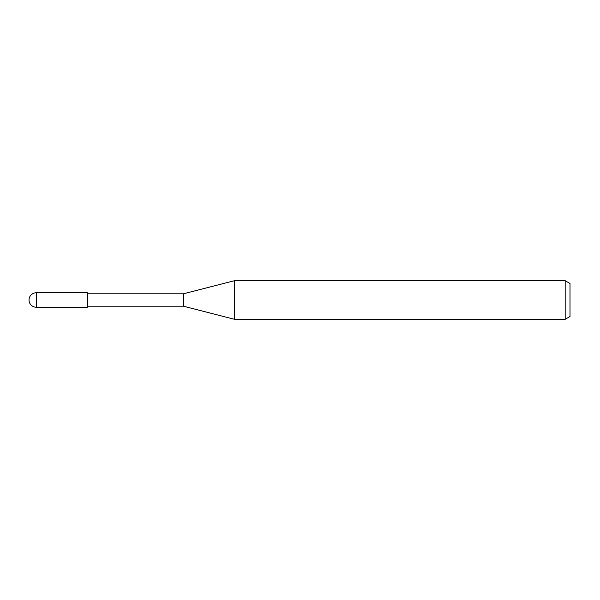<?xml version="1.0" encoding="UTF-8"?>
<svg xmlns="http://www.w3.org/2000/svg" width="600" height="600" viewBox="0 0 600 600"><rect width="100%" height="100%" fill="white"/><g stroke="black" fill="none" stroke-linecap="round" stroke-linejoin="round"><path stroke-width="0.9" d="M565.178 319.298L565.178 280.702L570 283.485L570 316.515L565.178 319.298L234.48 319.298L183.42 306.202L87.383 306.202M183.42 306.202L183.42 293.798L234.48 280.702L565.178 280.702M87.383 293.798L183.42 293.798M234.48 319.298L234.48 280.702M36.27 292.763A7.238 7.238 0 0 0 29.032 300A7.238 7.238 0 0 0 36.27 307.237L36.27 292.763L87.383 292.763L87.383 307.237L36.27 307.237"/></g></svg>
